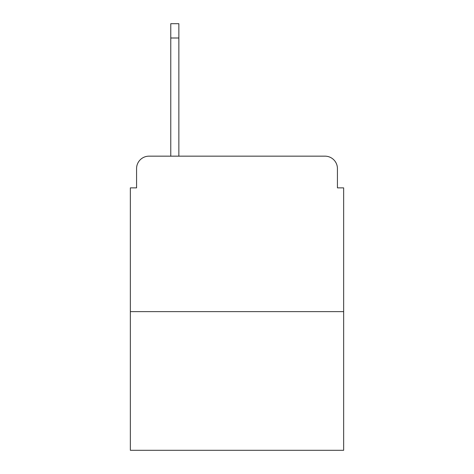 <?xml version="1.0" encoding="UTF-8"?>
<svg xmlns="http://www.w3.org/2000/svg" width="474" height="474" viewBox="0 0 474 474"><rect width="100%" height="100%" fill="white"/><g stroke="black" fill="none" stroke-linecap="round" stroke-linejoin="round"><path stroke-width="0.71" d="M136.571 168.596L136.571 187.87L136.571 168.596A12.437 12.437 0 0 1 149.008 156.159L170.77 156.159L170.77 23.7L178.858 23.7L178.858 156.159L188.492 156.159M343.65 311.625L130.35 311.625L130.35 450.3L343.65 450.3L343.65 187.87L337.429 187.87L337.429 168.596A12.437 12.437 0 0 0 324.992 156.159L149.008 156.159M130.35 311.625L130.35 187.87L136.571 187.87M285.508 156.159L324.992 156.159M337.429 187.87L337.429 168.596M170.77 38.003L178.858 38.003"/></g></svg>
